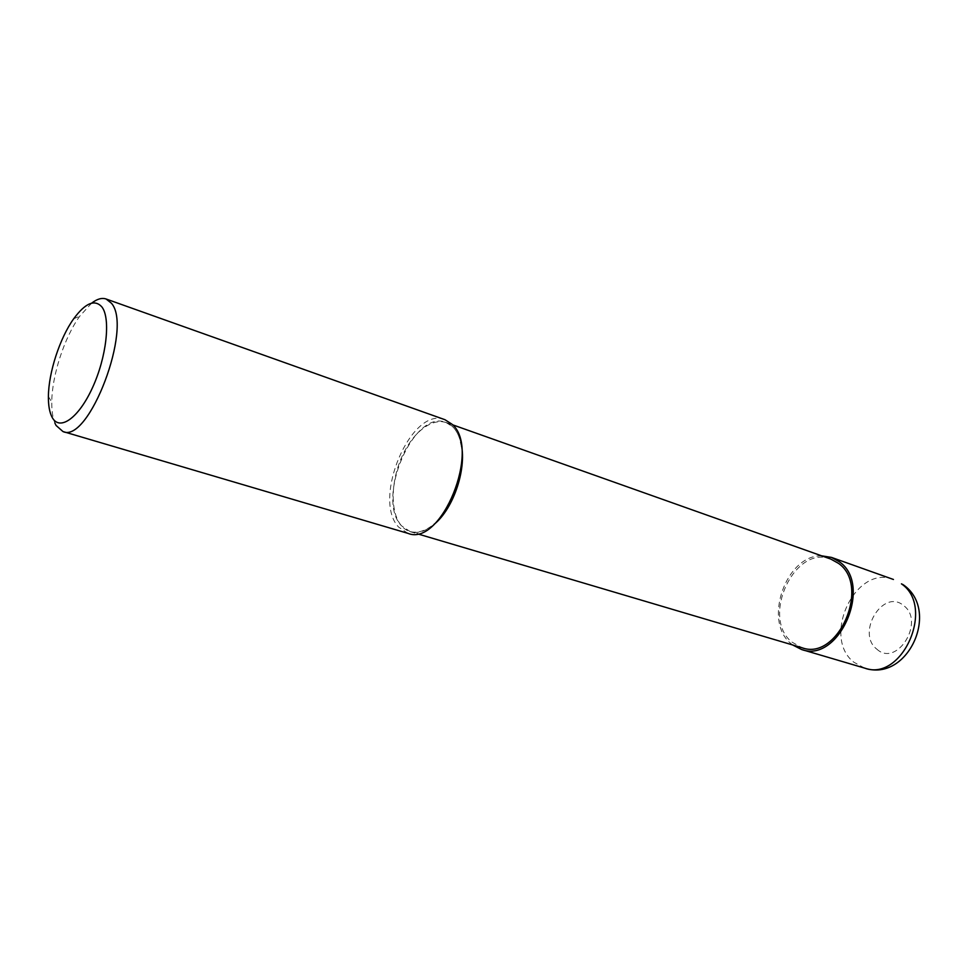 <?xml version="1.0" encoding="UTF-8"?>
<svg xmlns="http://www.w3.org/2000/svg" width="968" height="968" viewBox="0 0 968 968"><rect width="100%" height="100%" fill="white"/><g stroke="black" fill="none" stroke-linecap="round" stroke-linejoin="round"><path stroke-width="0.73" stroke-dasharray="4.84 3.63" d="M407.951 533.356L398.647 527.112C371.555 499.185 411.497 405.398 444.941 419.701M460.744 442.219C459.062 435.552 456.376 430.409 452.709 426.755C439.714 413.88 417.16 426.392 404.079 452.25C390.818 477.938 389.366 511.818 401.43 525.745C413.288 540.071 436.713 529.762 450.919 502.44C465.318 475.312 465.898 439.23 452.709 426.755L445.921 422.435C413.711 408.665 375.281 498.931 401.43 525.745L410.359 531.722C417.68 533.755 425.557 531.335 433.979 524.45M91.645 303.141L79.727 316.209C64.287 337.614 51.897 375.729 51.776 402.107C51.679 410.698 52.708 417.631 54.837 422.931M830.822 559.093C794.74 544.27 760.727 617.281 791.751 641.99L801.976 647.725M821.614 555.826C786.052 554.7 762.82 621.093 790.844 643.502L792.61 644.954M864.605 668.101L853.824 662.197C821.251 636.956 855.748 564.029 893.44 579.469M876.851 649.165C896.949 667.823 925.65 621.299 903.519 605.484C882.997 588.084 855.785 633.145 876.851 649.165M48.4 396.493L51.776 402.107M73.689 318.774L79.727 316.209M445.921 422.435L452.54 424.783M410.359 531.722L417.099 533.719"/><path stroke-width="1.45" d="M54.837 422.931L56.047 425.436L62.956 431.546C88.741 444.094 133.185 327.075 111.368 303.178L106.081 298.991C101.87 297.587 97.054 298.967 91.645 303.141M102.027 307.11C110.812 318.811 106.504 357.204 92.541 387.575C78.698 418.128 59.689 431.45 52.224 417.486C49.574 412.634 48.303 405.628 48.4 396.493C48.545 372.668 59.786 338.11 73.689 318.774C85.462 302.839 94.9 298.955 102.027 307.11M106.081 298.991L444.941 419.701L451.935 424.166C481.471 448.499 441.335 547.283 407.951 533.356L62.956 431.546M417.099 533.719L801.976 647.725C837.973 661.422 871.031 585.785 838.518 563.376L830.822 559.093L452.54 424.783M433.979 524.45C453.956 508.575 467.544 466.794 460.744 442.219M792.61 644.954L801.528 649.492C838.929 663.697 873.257 585.059 839.438 561.827L831.5 557.411L821.614 555.826M864.605 668.101C907.803 682.646 940.642 610.397 903.217 584.732L901.438 583.849C935.487 606.742 902.176 682.222 864.605 668.101L801.528 649.492M831.5 557.411L893.44 579.469"/></g></svg>
